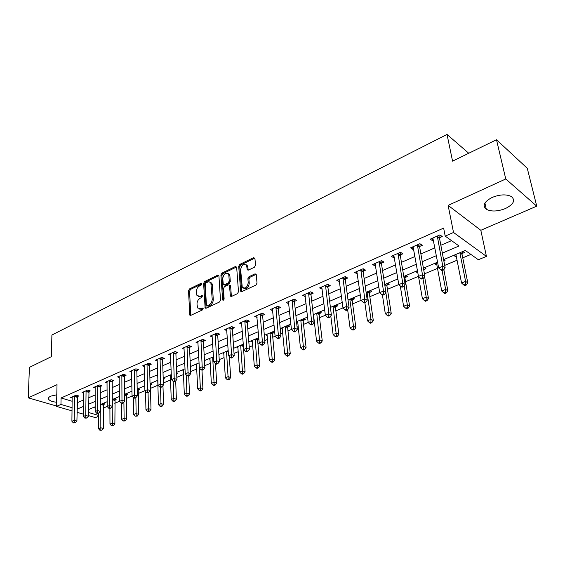 <?xml version="1.0" encoding="UTF-8"?>
<svg xmlns="http://www.w3.org/2000/svg" width="565" height="565" viewBox="0 0 565 565"><rect width="100%" height="100%" fill="white"/><g stroke="black" fill="none" stroke-linecap="round" stroke-linejoin="round"><path stroke-width="0.85" d="M201.811 283.856L200.999 283.312L189.522 288.913L188.512 290.735L189.819 315.129L190.786 315.362L202.447 309.938L203.054 308.229L200.822 308.758L197.623 307.974L196.98 304.104C197.051 301.42 198.146 299.443 200.257 298.179L201.769 297.458L202.376 295.77L200.158 296.314L196.959 295.544L196.338 291.773C196.415 289.125 197.503 287.154 199.6 285.876L201.098 285.148L201.811 283.856M492.101 197.468C484.12 201.712 482.185 205.646 486.296 209.276C491.289 211.79 497.673 211.543 505.463 208.527C513.663 204.311 515.64 200.314 511.382 196.535C506.282 194.078 499.856 194.388 492.101 197.468M56.783 394.801L50.772 396.136C48.696 397.117 48.025 398.219 48.767 399.427C49.946 400.896 52.559 401.828 56.606 402.224M254.434 267.217L255.514 265.275L254.928 258.417L253.621 257.647L239.758 264.406L238.698 266.313L240.69 291.293L241.841 291.625L255.945 285.064L257.033 283.107L256.192 274.216L254.992 273.856L248.96 276.723L247.887 278.651L248.219 282.811C247.166 287.698 245.175 289.125 242.237 287.098L240.641 269.66C241.721 264.801 243.706 263.389 246.601 265.43L247.251 269.759L248.423 270.098L254.434 267.217M496.494 139.732L527.272 168.285L536.75 206.161L505.76 178.971L496.494 139.732L452.565 161.145L447.028 134.435L51.909 335.01L51.323 356.692L29.415 367.363L28.25 397.838L57.023 384.652L56.507 406.383L60.956 404.441L61.091 397.972L443.638 228.098L445.199 236.128L453.518 232.476L486.437 256.397L478.343 259.731L465.313 250.45L443.589 259.625M505.76 178.971L448.123 205.392L453.518 232.476M218.93 275.932L217.723 275.155L204.636 281.54L203.612 283.39L205.123 307.96L206.14 308.222L219.446 302.035L220.498 300.142L218.93 275.932M221.946 273.093L235.414 266.525L236.664 267.302L238.494 291.752L237.427 293.673L231.53 296.42L230.414 296.109L229.432 285.127L228.331 284.831L224.489 286.653L223.436 288.546L224.128 298.871C223.867 300.107 223.373 300.481 222.631 299.994L220.901 274.971L221.946 273.093L222.977 273.601L236.438 267.047L235.414 266.525M28.25 397.838L56.514 406.009M61.091 397.972L72.207 401.284M77.137 402.753L83.571 399.985M88.592 397.809L95.238 394.928M100.295 392.739L107.159 389.772M112.251 387.562L119.335 384.497M124.47 382.272L131.786 379.101M136.956 376.862L144.52 373.592M149.725 371.339L157.543 367.949M162.784 365.682L170.856 362.186M176.139 359.898L184.487 356.282M189.805 353.98L198.435 350.244M203.796 347.92L212.715 344.057M218.111 341.726L227.342 337.729M232.78 335.37L242.321 331.238M247.795 328.872L257.668 324.593M263.191 322.205L273.404 317.784M278.962 315.376L289.534 310.792M295.135 308.37L306.082 303.631M311.718 301.187L323.053 296.279M328.731 293.821L340.469 288.736M346.197 286.264L358.358 280.996M364.121 278.503L376.721 273.043M382.526 270.529L395.592 264.872M401.44 262.344L414.985 256.475M420.868 253.925L434.923 247.844M440.848 245.274L451.541 240.641M77.327 396.616L78.803 395.973L76.12 395.154L70.703 397.534L72.256 398.007M88.754 391.609L90.259 390.945L87.575 390.104L82.045 392.541L83.641 393.035M100.415 386.488L101.954 385.817L99.271 384.949L93.628 387.442L95.266 387.957M112.336 381.262L113.904 380.57L111.227 379.687L105.457 382.23L107.138 382.773M124.519 375.916L126.122 375.216L123.445 374.305L117.548 376.897L119.279 377.484M136.963 370.456L138.609 369.736L135.939 368.804L129.908 371.459L131.68 372.074M149.69 364.877L151.371 364.143L148.708 363.175L142.542 365.894L144.365 366.544M162.706 359.163L164.422 358.415L161.767 357.426L155.46 360.202L157.331 360.887M176.019 353.33L177.77 352.56L175.122 351.543L168.674 354.382L170.602 355.11M189.635 347.355L191.436 346.564L188.788 345.519L182.191 348.428L184.176 349.205M203.577 341.239L205.413 340.434L202.779 339.36L196.027 342.334L198.075 343.16M217.843 334.981L219.721 334.155L217.101 333.046L210.187 336.097L212.299 336.973M232.455 328.576L234.376 327.728L231.77 326.591L224.686 329.706L226.869 330.645M247.413 322.008L249.391 321.146L246.792 319.974L239.539 323.166L241.792 324.169M262.746 315.284L264.766 314.401L262.188 313.187L254.751 316.464L257.082 317.537M278.453 308.391L280.53 307.487L277.966 306.237L270.345 309.599L272.754 310.75M294.563 301.329L296.689 300.396L294.139 299.111L286.328 302.558L288.821 303.793M311.082 294.082L313.257 293.129L310.729 291.808L302.713 295.34L305.298 296.618M328.018 286.653L330.257 285.671L327.749 284.308L319.529 287.931L322.198 289.209M345.406 279.025L347.701 278.022L345.222 276.617L336.775 280.332L339.537 281.603M363.253 271.2L365.611 270.169L363.154 268.714L354.488 272.535L357.334 273.792M381.573 263.163L383.995 262.103L381.566 260.606L372.667 264.526L375.111 266.002L375.619 265.776M400.401 254.907L402.887 253.812L400.486 252.273L391.34 256.298L393.756 257.817L394.391 257.541M419.739 246.425L422.295 245.302L419.929 243.706L410.529 247.844L412.909 249.419L413.686 249.073M439.619 237.703L442.254 236.544L439.923 234.899L430.255 239.157L432.606 240.782L433.525 240.379M438.821 238.049L439.386 237.801M103.324 408.071L107.202 406.447M114.744 403.297L119.49 401.312M126.398 398.424L132.055 396.058M138.305 393.452L144.901 390.69M150.459 388.367L157.889 385.259M163.334 382.985L170.545 379.97M176.824 377.349L183.477 374.567M190.624 371.579L196.705 369.037M204.756 365.675L210.222 363.387M219.22 359.63L224.051 357.61M234.044 353.436L238.197 351.698M249.222 347.087L252.675 345.646M257.915 343.456L259.208 342.913M264.787 340.582L267.492 339.452M272.768 337.249L275.12 336.267M280.734 333.915L282.67 333.11M287.981 330.885L291.434 329.444M297.098 327.079L298.207 326.612M303.56 324.374L308.172 322.446M319.515 317.707L325.348 315.27M335.871 310.87L342.983 307.897M352.638 303.864L361.091 300.333M369.821 296.682L379.694 292.557M387.456 289.308L398.805 284.562M405.543 281.751L418.46 276.349M424.428 273.856L437.508 268.389M444.69 265.388L457.05 260.225M462.749 257.838L470.906 254.434M93.26 407.556L95.188 408.135M103.43 404.547L104.899 403.933L103.127 403.389M114.829 399.752L116.334 399.116L114.561 398.565M126.468 394.85L128.001 394.2L126.235 393.636M138.354 389.843L139.915 389.186L138.157 388.6M150.488 384.737L152.091 384.059L150.325 383.458M163.221 379.369L164.521 378.825L163.186 378.359M157.769 381.093L156.759 380.746M176.683 373.705L177.219 373.479L176.661 373.274M170.397 375.81L169.338 375.435M183.3 370.414L182.184 370.004M196.493 364.905L195.321 364.46M209.989 359.269L208.753 358.789M223.782 353.506L222.49 352.984M237.9 347.616L236.544 347.051M257.739 339.572L258.883 339.085M252.35 341.599L250.916 340.985M258.827 338.407L257.937 338.018M272.563 333.329L274.519 332.503L272.817 331.733M267.139 335.44L265.635 334.77M287.74 326.937L289.746 326.09L288.058 325.299M282.281 329.141L280.699 328.406M303.285 320.39L305.34 319.522L303.659 318.709M297.79 322.693L296.576 322.106M319.211 313.681L321.315 312.798L319.649 311.958M335.525 306.809L337.679 305.905L336.034 305.044M352.249 299.768L354.46 298.843L352.828 297.953M369.397 292.55L371.664 291.596L370.047 290.678M386.99 285.141L389.313 284.167L387.71 283.22M405.034 277.542L407.414 276.539L405.832 275.565M398.035 279.845L397.075 279.265M415.452 271.504L417.019 272.492L417.733 272.196M423.686 269.689L425.996 268.714L424.442 267.711M434.308 263.544L435.855 264.561L436.731 264.194M443.885 261.178L445.079 260.677L443.603 259.681M453.674 255.359L455.199 256.418L456.209 255.987M461.308 253.847L461.859 253.607M462.092 253.516L464.67 252.428L463.159 251.354M468.745 153.256L447.028 134.435M448.123 205.392L480.822 230.287L536.75 206.161M480.822 230.287L486.437 256.397M98.494 416.341L95.4 417.613L88.465 415.614M442.346 253.12L459.048 245.987L445.199 236.128M77.052 409.138L83.507 406.39M88.55 404.243L95.217 401.39M100.288 399.222L107.173 396.284M112.287 394.102L119.399 391.065M124.547 388.861L131.892 385.726M137.076 383.508L144.668 380.266M149.895 378.034L157.734 374.687M163.003 372.441L171.103 368.973M176.407 366.713L184.783 363.133M190.13 360.851L198.788 357.151M204.17 354.855L213.125 351.027M218.549 348.711L227.815 344.756M233.274 342.425L242.858 338.329M248.353 335.977L258.269 331.747M263.813 329.381L274.074 324.995M279.654 322.608L290.276 318.074M295.898 315.673L306.894 310.976M312.558 308.554L323.95 303.695M329.656 301.251L341.451 296.215M347.2 293.758L359.425 288.538M365.216 286.067L377.879 280.657M383.713 278.164L396.849 272.556M402.725 270.042L416.341 264.229M422.26 261.701L436.385 255.663M60.956 404.441L72.108 407.69M83.436 414.159L77.017 412.309M72.059 410.875L56.507 406.383M88.493 412.471L98.494 415.395M437.6 262.153L423.411 268.142M417.464 270.656L403.791 276.426M397.887 278.919L384.701 284.492M378.84 286.964L366.12 292.338M360.308 294.789L348.033 299.973M342.263 302.409L330.419 307.409M324.691 309.832L313.257 314.656M307.572 317.057L296.533 321.718M290.89 324.105L280.226 328.604M274.625 330.97L264.328 335.32M258.77 337.665L248.819 341.867M243.296 344.198L233.677 348.259M228.204 350.575L218.902 354.502M213.471 356.798L204.481 360.59M199.085 362.871L190.391 366.544M185.038 368.804L176.626 372.356M171.308 374.602L163.179 378.034M157.896 380.259L150.029 383.586M144.795 385.796L137.182 389.01M131.977 391.206L124.611 394.321M119.448 396.503L112.315 399.512M107.188 401.68L100.288 404.589M95.195 406.743L88.514 409.561M77.158 402.76L77.073 409.145M313.596 316.047L313.427 314.585M417.019 272.492L416.751 270.96M435.855 264.561L435.566 263.007M455.199 256.418L454.889 254.85M305.255 296.639L305.036 294.683M322.043 289.273L321.768 286.992M339.275 281.716L338.965 279.371M356.953 273.961L356.621 271.596M375.111 266.002L374.743 263.608M393.756 257.817L393.36 255.408M412.909 249.419L412.485 246.983M432.606 240.782L432.147 238.324M198.506 296.604L201.204 296.795L200.158 296.314M202.489 296.18L201.204 296.795M199.205 309.041L201.874 309.224L200.822 308.758M203.174 308.624L201.874 309.224M201.811 283.905L190.56 289.386L189.558 291.208L190.765 315.369M217.723 275.155L218.761 275.656L205.674 282.027L204.65 283.877L206.084 308.25M205.95 282.79L205.229 284.089L206.43 305.178L207.263 305.757L208.881 305.001C211.042 303.723 212.15 301.717 212.214 298.998L210.872 282.853L208.944 281.681L205.95 282.79M207.08 305.813L208.315 306.223L207.263 305.757M210.35 282.21L211.91 283.348L212.384 285.028L213.259 299.471C213.203 302.197 212.094 304.196 209.933 305.474L208.315 306.223M229.651 285.233L230.612 286.137L231.396 296.47M222.525 299.62L223.563 300.1L221.939 275.48L220.901 274.971M228.853 275.423L228.5 274.117C225.696 272.245 223.782 273.658 222.758 278.368L223.274 284.478L224.362 284.767L228.196 282.938L229.249 281.038L228.853 275.423L229.891 275.932L229.531 274.625L228.09 273.566M224.072 284.859L225.4 285.261L224.362 284.767M229.891 275.932L230.287 281.54L229.235 283.439L225.4 285.261M222.977 273.601L221.939 275.48M246.142 264.794L247.625 265.96L248.233 270.169M243.762 288.249C246.743 289.245 248.572 287.606 249.257 283.326L248.219 282.811M256.235 274.308L249.991 277.238L248.918 279.174L249.257 283.326M254.857 258.106L240.782 264.936L239.722 266.835L241.679 291.681M98.501 413.234L98.472 428.658L100.754 427.74L103.331 428.468L103.685 403.558M100.838 429.916L99.927 430.283L101.877 430.205L100.838 429.916L100.768 404.385M99.927 430.283L98.472 428.658M103.331 428.468L101.877 430.205M74.644 395.804L74.185 420.296L71.896 421.25L72.165 396.891M77.596 395.599L76.904 421.059L74.185 420.296L74.29 422.528L73.372 422.91L75.378 422.832L74.29 422.528M75.378 422.832L76.904 421.059M71.896 421.25L73.372 422.91M109.907 408.502L109.97 424.047L112.294 423.107L114.872 423.856L115.091 398.728M112.379 425.311L111.446 425.685L113.41 425.607L112.379 425.311L112.209 406.468M111.446 425.685L109.97 424.047M114.872 423.856L113.41 425.607M121.546 403.226L121.708 419.336L124.081 418.382L126.659 419.145L126.362 395.535L126.737 393.798M124.159 420.607L123.212 420.989L125.19 420.911L124.159 420.607L123.897 402.111M123.212 420.989L121.708 419.336M126.659 419.145L125.19 420.911M133.418 397.583L133.693 414.526L136.123 413.552L138.693 414.336L138.248 390.542L138.623 388.755M136.193 415.805L135.226 416.193L137.224 416.115L136.193 415.805L135.847 397.668M135.226 416.193L133.693 414.526M138.693 414.336L137.224 416.115M86.071 390.768L85.746 415.466L83.415 416.44L83.535 391.884M89.023 390.563L88.465 416.243L85.746 415.466L85.845 417.726L84.912 418.114L86.932 418.036L85.845 417.726M86.932 418.036L88.465 416.243M83.415 416.44L84.912 418.114M97.738 385.627L97.561 410.522L95.174 411.518L95.153 386.764M100.697 385.408L100.302 387.195L100.28 411.327L97.561 410.522L97.66 412.817L96.7 413.213L97.787 413.531L98.748 413.135L97.66 412.817M98.748 413.135L100.28 411.327M95.174 411.518L96.7 413.213M109.659 380.379L109.638 405.479L107.202 406.496L107.018 381.537M112.626 380.146L112.223 381.975L112.35 406.306L109.638 405.479L109.73 407.796L108.748 408.198L109.836 408.53L110.811 408.128L109.73 407.796M110.811 408.128L112.35 406.306M107.202 406.496L108.748 408.198M145.53 391.411L145.94 409.618L148.418 408.622L150.989 409.427L150.382 385.436L150.77 383.607M148.489 410.896L147.493 411.292L148.524 411.617L149.52 411.221L148.489 410.896L148.044 392.668M147.493 411.292L145.94 409.618M150.989 409.427L149.52 411.221M121.842 375.012L121.976 400.317L119.49 401.362L119.144 376.198M124.809 374.764L124.406 376.636L124.688 401.171L121.976 400.317L122.061 402.668L121.065 403.078L122.153 403.417L123.149 403L122.061 402.668M123.149 403L124.688 401.171M119.49 401.362L121.065 403.078M157.748 380.323L158.454 404.597L160.99 403.58L163.553 404.406L162.953 385.598M161.053 405.882L160.036 406.291L161.06 406.616L162.077 406.214L161.053 405.882L160.495 387.279M160.036 406.291L158.454 404.597M163.553 404.406L162.077 406.214M170.369 374.998L171.244 399.462L173.836 398.424L176.393 399.278L175.687 380.93M173.893 400.762L172.855 401.178L173.879 401.51L174.917 401.101L173.893 400.762L173.208 381.417M172.855 401.178L171.244 399.462M176.393 399.278L174.917 401.101M183.265 369.552L184.317 394.222L186.966 393.155L189.515 394.031L188.689 375.796M187.015 395.521L185.956 395.945L186.973 396.291L188.039 395.867L187.015 395.521L186.16 374.821M185.956 395.945L184.317 394.222M189.515 394.031L188.039 395.867M196.451 363.98L197.686 388.861L200.398 387.774L202.934 388.671L201.959 370.124M200.441 390.168L199.353 390.599L200.37 390.952L201.458 390.521L200.441 390.168L199.389 368.034M199.353 390.599L197.686 388.861M202.934 388.671L201.458 390.521M209.933 358.288L211.359 383.374L214.135 382.265L216.663 383.19L215.498 363.726M214.17 384.687L213.054 385.132L214.071 385.5L215.18 385.055L214.17 384.687L212.666 357.137M213.054 385.132L211.359 383.374M216.663 383.19L215.18 385.055M134.293 369.524L134.597 395.048L132.055 396.107L131.532 370.739M137.267 369.27L136.857 371.184L137.302 395.917L134.597 395.048L134.675 397.421L133.658 397.845L134.738 398.191L135.762 397.767L134.675 397.421M135.762 397.767L137.302 395.917M132.055 396.107L133.658 397.845M147.027 363.916L147.507 389.652L144.901 390.74L144.202 365.159M150 363.641L149.584 365.604L150.205 390.549L147.507 389.652L147.578 392.054L146.533 392.491L147.613 392.845L148.659 392.414L147.578 392.054M148.659 392.414L150.205 390.549M144.901 390.74L146.533 392.491M160.05 358.182L160.707 384.129L158.045 385.245L157.162 359.453M163.017 357.892L162.6 359.905L163.405 385.062L160.707 384.129L160.771 386.573L159.704 387.011L160.785 387.378L161.851 386.94L160.771 386.573M161.851 386.94L163.405 385.062M158.045 385.245L159.704 387.011M173.37 352.313L174.218 378.486L171.492 379.624L170.411 353.612M176.337 352.009L175.913 354.071L176.901 379.44L174.218 378.486L174.274 380.958L173.187 381.41L174.26 381.785L175.355 381.333L174.274 380.958M175.355 381.333L176.901 379.44M171.492 379.624L173.187 381.41M186.994 346.31L188.046 372.709L185.256 373.875L183.971 347.645M189.967 345.985L189.536 348.104L190.723 373.691L188.046 372.709L188.096 375.209L186.98 375.676L188.053 376.064L189.169 375.598L188.096 375.209M189.169 375.598L190.723 373.691M185.256 373.875L186.98 375.676M223.719 352.468L225.35 377.759L228.189 376.622L230.704 377.575L229.284 356.529M228.211 379.08L227.081 379.532L228.083 379.913L229.221 379.461L228.211 379.08L226.516 351.289M227.081 379.532L225.35 377.759M230.704 377.575L229.221 379.461M200.942 340.165L202.199 366.791L199.346 367.985L197.849 341.528M203.909 339.819L203.471 342.002L204.869 367.801L202.199 366.791L202.242 369.326L201.098 369.8L202.171 370.202L203.315 369.729L202.242 369.326M203.315 369.729L204.869 367.801M199.346 367.985L201.098 369.8M237.823 346.514L239.666 372.017L242.569 370.859L245.076 371.834L243.367 345.166M242.583 373.345L241.424 373.811L242.427 374.2L243.593 373.733L242.583 373.345L240.683 345.307M241.424 373.811L239.666 372.017M245.076 371.834L243.593 373.733M215.223 333.88L216.699 360.731L213.775 361.953L212.052 335.271M218.189 333.505L217.744 335.751L219.354 361.77L216.699 360.731L216.734 363.302L215.562 363.789L216.628 364.199L217.793 363.712L216.734 363.302M217.793 363.712L219.354 361.77M213.775 361.953L215.562 363.789M252.251 340.42L254.321 366.141L257.294 364.948L259.78 365.958L257.654 340.328L258.071 338.075M257.301 367.469L256.107 367.949L257.11 368.345L258.297 367.872L257.301 367.469L255.182 339.184M256.107 367.949L254.321 366.141M259.78 365.958L258.297 367.872M228.677 273.757L228.938 274.336M229.842 327.439L231.551 354.53L228.55 355.781L226.6 328.865M232.808 327.043L232.356 329.346L234.193 355.597L231.551 354.53L231.572 357.129L230.372 357.631L231.431 358.055L232.632 357.553L231.572 357.129M232.632 357.553L234.193 355.597M228.55 355.781L230.372 357.631M267.026 334.183L269.321 360.124L272.365 358.902L274.844 359.94L272.478 334.092L272.909 331.775M272.365 361.459L271.144 361.946L272.139 362.356L273.354 361.875L272.365 361.459L270.028 332.912M271.144 361.946L269.321 360.124M274.844 359.94L273.354 361.875M244.815 320.842L246.764 348.167L243.692 349.453L241.495 322.304M246.785 265.522L246.495 264.893M247.781 320.419L247.322 322.792L249.398 349.269L246.764 348.167L246.778 350.809L245.549 351.317L246.601 351.755L247.837 351.246L246.778 350.809M247.837 351.246L249.398 349.269M243.692 349.453L245.549 351.317M282.154 327.792L284.689 353.958L287.804 352.708L290.269 353.782L287.663 327.707L288.094 325.32M287.797 355.3L286.547 355.802L287.536 356.225L288.779 355.724L287.797 355.3L285.219 326.499M286.547 355.802L284.689 353.958M290.269 353.782L288.779 355.724M260.161 314.084L262.365 341.648L259.208 342.969L256.757 315.581M263.12 313.624L262.654 316.075L264.978 342.786L262.365 341.648L262.365 344.325L261.108 344.848L262.153 345.3L263.417 344.777L262.365 344.325M263.417 344.777L264.978 342.786M259.208 342.969L261.108 344.848M297.642 321.252L300.425 347.645L303.624 346.366L306.068 347.468L303.207 321.167L303.645 318.716M303.603 348.993L302.324 349.502L303.299 349.94L304.577 349.431L303.603 348.993L300.785 319.924M302.324 349.502L300.425 347.645M306.068 347.468L304.577 349.431M275.889 307.155L278.354 334.967L275.12 336.316L272.401 308.688M278.842 306.661L278.368 309.189L280.953 336.14L278.354 334.967L278.347 337.679L277.055 338.216L278.093 338.682L279.385 338.145L278.347 337.679M279.385 338.145L280.953 336.14M275.12 336.316L277.055 338.216M313.504 314.55L316.555 341.175L319.832 339.862L322.255 340.999L319.14 314.465L319.571 311.993M319.804 342.524L318.49 343.047L319.465 343.499L320.772 342.976L319.804 342.524L316.732 313.194M318.49 343.047L316.555 341.175M322.255 340.999L320.772 342.976M330.786 315.934L333.096 334.544L336.45 333.202L338.852 334.367L335.455 307.607L335.885 305.107M336.408 335.9L335.066 336.436L336.027 336.902L337.369 336.366L336.408 335.9L333.068 306.294M335.066 336.436L333.096 334.544M338.852 334.367L337.369 336.366M347.645 309.705L350.046 327.742L353.492 326.365L355.872 327.573L352.186 300.573L352.602 298.045M353.436 329.098L352.059 329.649L353.012 330.13L354.389 329.579L353.436 329.098L353.492 326.365L349.82 299.217M352.059 329.649L350.046 327.742M355.872 327.573L354.389 329.579M364.849 302.671L367.441 320.772L370.972 319.352L373.324 320.595L369.341 293.355L369.75 290.805M370.908 322.128L369.496 322.693L370.435 323.187L371.848 322.622L370.908 322.128L370.972 319.352L366.996 291.964M369.496 322.693L367.441 320.772M373.324 320.595L371.848 322.622M382.413 294.93L385.288 313.61L388.911 312.155L391.234 313.441L386.926 285.961L387.336 283.376M388.833 314.973L387.378 315.553L388.31 316.068L389.765 315.489L388.833 314.973L388.911 312.155L385.86 292.557M387.378 315.553L385.288 313.61M391.234 313.441L389.765 315.489M400.267 285.939L403.601 306.265L407.323 304.768L409.618 306.096L404.978 278.368L405.373 275.755M407.231 307.635L405.741 308.229L406.659 308.751L408.149 308.158L407.231 307.635L407.323 304.768L404.166 285.791M405.741 308.229L403.601 306.265M409.618 306.096L408.149 308.158M423.623 269.35L423.891 267.937M418.503 276.433L422.408 298.723L426.229 297.19L428.496 298.553L424.583 276.631M426.123 300.093L424.59 300.707L425.502 301.244L427.027 300.637L426.123 300.093L426.229 297.19L422.924 278.566M424.59 300.707L422.408 298.723M428.496 298.553L427.027 300.637M436.434 262.64L441.717 290.975L445.644 289.4L447.875 290.813L443.857 269.632M445.524 292.352L443.956 292.974L444.846 293.539L446.421 292.91L445.524 292.352L445.644 289.4L442.098 270.607M443.956 292.974L441.717 290.975M447.875 290.813L446.421 292.91M455.899 254.427L461.563 283.016L465.602 281.398L467.799 282.853L462.05 254.363L462.424 251.665M465.461 284.393L463.851 285.035L464.727 285.615L466.344 284.972L465.461 284.393L465.602 281.398L459.861 252.753M463.851 285.035L461.563 283.016M467.799 282.853L466.344 284.972M292.013 300.05L294.753 328.11L291.441 329.501L288.433 301.625M294.958 299.528L294.478 302.134L297.331 329.324L294.753 328.11L294.739 330.864L293.412 331.415L294.443 331.895L295.77 331.344L294.739 330.864M295.77 331.344L297.331 329.324M291.441 329.501L293.412 331.415M308.547 292.769L311.576 321.082L308.179 322.502L304.881 294.386M311.485 292.197L310.997 294.902L314.133 322.325L311.576 321.082L311.548 323.872L310.192 324.444L311.216 324.939L312.572 324.374L311.548 323.872M312.572 324.374L314.133 322.325M308.179 322.502L310.192 324.444M325.511 285.297L328.844 313.865L325.355 315.319L321.746 286.956M328.435 284.682L327.947 287.479L331.38 315.15L328.844 313.865L328.809 316.704L327.41 317.283L328.427 317.791L329.819 317.212L328.809 316.704M329.819 317.212L331.38 315.15M325.355 315.319L327.41 317.283M342.92 277.627L346.571 306.456L342.99 307.953L339.057 279.329M345.837 276.963L345.335 279.859L349.085 307.784L346.571 306.456L346.522 309.338L345.088 309.931L346.091 310.46L347.524 309.86L346.522 309.338M347.524 309.86L349.085 307.784M342.99 307.953L345.088 309.931M360.795 269.752L364.778 298.85L361.099 300.382L356.826 271.504M363.691 269.032L363.182 272.04L367.264 300.22L364.778 298.85L364.715 301.767L363.239 302.381L364.234 302.925L365.71 302.317L364.715 301.767M365.71 302.317L367.264 300.22M361.099 300.382L363.239 302.381M379.143 261.673L383.48 291.031L379.701 292.613L375.068 263.467M382.032 260.889L381.509 264.01L385.937 292.444L383.48 291.031L383.402 293.998L381.891 294.626L382.872 295.191L384.391 294.563L383.402 293.998M384.391 294.563L385.937 292.444M379.701 292.613L381.891 294.626M398 253.367L402.704 282.994L398.819 284.619L393.812 255.211M400.868 252.513L400.338 255.761L405.126 284.456L402.704 282.994L402.612 286.01L401.058 286.66L402.026 287.239L403.58 286.596L402.612 286.01M403.58 286.596L405.126 284.456M398.819 284.619L401.058 286.66M417.373 244.836L422.472 274.738L418.474 276.405L413.072 246.728M420.219 243.896L419.689 247.286L424.859 276.25L422.472 274.738L422.359 277.796L420.763 278.467L421.716 279.068L423.319 278.404L422.359 277.796M423.319 278.404L424.859 276.25M418.474 276.405L420.763 278.467M437.289 236.057L442.798 266.242L438.687 267.958L432.868 238.006M440.121 235.04L439.563 238.529L445.149 267.803L442.798 266.242L442.67 269.357L441.025 270.042L441.971 270.656L443.61 269.978L442.67 269.357M443.61 269.978L445.149 267.803M438.687 267.958L441.025 270.042M201.783 283.679L200.999 283.312M203.132 308.398L202.348 308.052M202.454 295.954L201.67 295.594M190.695 314.98L189.642 314.528M189.558 291.208L188.512 290.735M190.56 289.386L189.522 288.913M206.006 307.854L204.954 307.388M204.65 283.877L203.612 283.39M205.674 282.027L204.636 281.54M209.933 305.474L208.881 305.001M213.259 299.471L212.214 298.998M212.384 285.028L211.345 284.534M231.311 296.074L230.273 295.587M230.612 286.137L229.574 285.636M229.235 283.439L228.196 282.938M230.287 281.54L229.249 281.038M248.162 269.83L247.131 269.307M247.943 267.16L246.919 266.631M248.918 279.174L247.887 278.651M249.991 277.238L248.96 276.723M256.023 274.385L254.992 273.856M241.594 291.293L240.556 290.791M239.722 266.835L238.698 266.313M240.782 264.936L239.758 264.406M254.646 258.184L253.621 257.647M103.317 405.225L100.768 404.455M103.388 404.731L101.389 404.123M74.594 395.987L77.278 396.8M74.523 396.496L77.207 397.308M114.723 400.43L112.315 399.681M114.787 399.928L112.795 399.307M126.362 395.535L124.618 394.977M126.426 395.034L124.611 394.448M138.248 390.542L137.203 390.196M138.305 390.027L137.189 389.659M86.021 390.952L88.705 391.792M85.951 391.467L88.634 392.308M97.689 385.817L100.372 386.672M97.618 386.333L100.302 387.195M109.61 380.563L112.287 381.446M109.539 381.093L112.223 381.975M150.445 384.92L150.064 384.786M121.793 375.202L124.47 376.106M121.729 375.732L124.406 376.636M213.514 357.539L212.666 357.207M134.244 369.715L136.921 370.647M134.18 370.252L136.857 371.184M146.978 364.114L149.647 365.068M146.914 364.651L149.584 365.604M160.001 358.38L162.656 359.361M159.937 358.923L162.6 359.905M173.321 352.511L175.969 353.528M173.257 353.061L175.913 354.071M186.944 346.514L189.593 347.553M186.888 347.065L189.536 348.104M228.302 352.087L226.516 351.359M228.267 351.508L227.109 351.035M200.893 340.37L203.527 341.444M200.836 340.928L203.471 342.002M243.162 346.416L240.69 345.377M243.211 345.865L241.276 345.053M215.173 334.085L217.793 335.186M215.117 334.649L217.744 335.751M257.654 340.328L255.189 339.254M257.697 339.77L255.768 338.936M229.793 327.644L232.406 328.781M229.743 328.216L232.356 329.346M272.478 334.092L270.028 332.99M272.521 333.527L270.607 332.672M244.772 321.047L247.364 322.22M244.723 321.626L247.322 322.792M287.663 327.707L285.226 326.57M287.698 327.142L285.798 326.252M260.112 314.295L262.697 315.496M260.07 314.875L262.654 316.075M303.207 321.167L300.792 320.002M303.243 320.595L301.357 319.684M275.84 307.367L278.411 308.61M275.798 307.953L278.368 309.189M319.14 314.465L316.739 313.271M319.169 313.893L317.29 312.954M335.455 307.607L333.082 306.371M335.483 307.021L333.625 306.053M352.186 300.573L349.827 299.295M352.207 299.98L350.371 298.984M369.341 293.355L367.003 292.041M369.355 292.762L367.533 291.738M386.926 285.961L384.73 284.668M386.947 285.36L385.146 284.301M404.978 278.368L404.017 277.782M404.992 277.761L403.897 277.097M462.05 254.363L459.875 252.838M462.05 253.742L460.348 252.548M291.964 300.269L294.513 301.548M291.928 300.863L294.478 302.134M308.504 292.988L311.033 294.301M308.469 293.581L310.997 294.902M325.468 285.516L327.975 286.872M325.433 286.123L327.947 287.479M342.877 277.853L345.356 279.251M342.849 278.46L345.335 279.859M360.745 269.978L363.203 271.426M360.724 270.6L363.182 272.04M379.101 261.899L381.53 263.389M379.08 262.52L381.509 264.01M397.951 253.6L400.352 255.133M397.937 254.229L400.338 255.761M417.323 245.069L419.696 246.658M417.316 245.704L419.689 247.286M437.246 236.297L439.577 237.936M437.239 236.94L439.577 238.578M486.296 209.276L484.918 203.033M48.767 399.427L48.816 397.527M190.539 315.44L189.819 315.129M205.886 308.306L205.123 307.96M211.91 283.348L210.872 282.853M231.262 296.505L230.414 296.109M230.471 285.629L229.432 285.127M223.203 300.262L222.631 299.994M229.531 274.625L228.5 274.117M248.113 270.197L247.251 269.759M247.625 265.96L246.601 265.43M241.566 291.71L240.69 291.293M462.043 254.314L459.861 252.788M437.232 236.89L439.563 238.529"/></g></svg>
